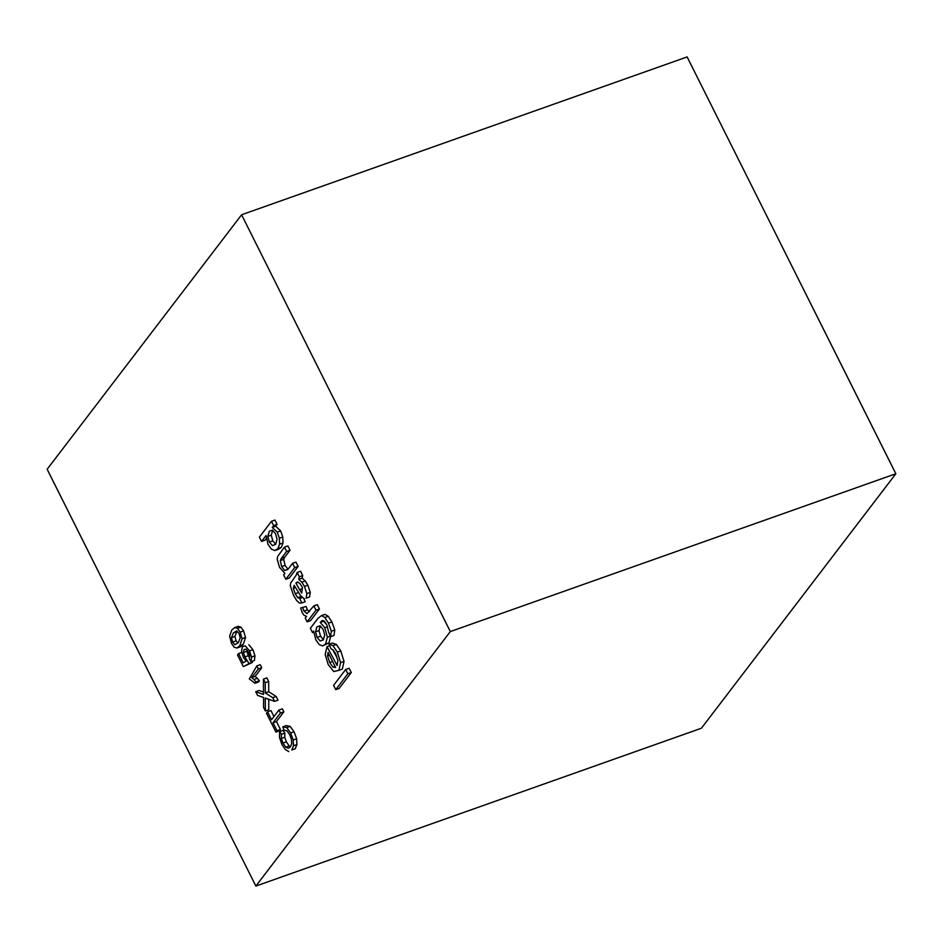 <?xml version="1.0" encoding="UTF-8"?>
<svg xmlns="http://www.w3.org/2000/svg" width="943" height="943" viewBox="0 0 943 943"><rect width="100%" height="100%" fill="white"/><g stroke="black" fill="none" stroke-linecap="round" stroke-linejoin="round"><path stroke-width="1.41" d="M285.812 579.261L294.711 567.615L298.141 566.401L289.242 578.047L285.812 579.261L283.654 574.959L284.892 573.332L279.552 567.403L277.171 559.187L277.643 556.441L284.456 547.14L287.886 545.926L290.043 550.24L286.613 551.455L284.456 547.14M290.043 550.24L284.786 557.124L281.356 558.339L286.613 551.455M284.786 557.124L283.69 559.376L280.26 560.59L281.356 558.339M283.69 559.376L285.081 565.364L281.651 566.578L280.26 560.59M287.992 569.266L284.586 570.48L281.651 566.578M285.081 565.364L288.004 569.254M298.141 566.401L295.972 562.099L292.554 563.313L287.827 569.489L284.586 570.48M294.711 567.615L292.554 563.313M277.065 539.325L275.686 544.347L272.409 545.632L269.38 542.072L267.824 536.378L269.333 531.263L272.527 530.155L275.545 533.726L277.065 539.325M272.668 530.331L271.254 535.164L267.824 536.378M271.254 535.164L272.81 540.858L269.38 542.072M272.81 540.858L275.71 544.276M272.232 527.455L273.659 525.593L277.089 524.379L275.662 526.241L272.232 527.455L277.254 532.135L280.684 530.921L282.77 537.027L279.34 538.241L277.254 532.135M275.662 526.241L280.684 530.921M282.77 537.027L283.018 542.944L279.599 544.158L279.34 538.241M283.018 542.944L281.285 547.435L277.855 548.649L279.599 544.158M281.285 547.435L278.256 549.356L274.826 550.571L277.855 548.649M266.303 538.5L264.971 540.233L261.541 541.447L266.056 535.541L267.989 544.3L271.313 549.038L274.826 550.571M277.089 524.379L274.932 520.064L271.501 521.279L259.384 537.133L261.541 541.447M273.659 525.593L271.501 521.279M302.29 588.703L299.615 589.658L295.89 583.045L298.094 582.267M295.89 583.045L297.623 581.925L299.909 583.587L302.455 587.477L301.725 593.041L299.615 589.658M301.819 582.185L298.695 579.344L302.125 578.13L305.249 580.971L301.819 582.185L304.436 586.405L307.854 585.19L310.271 592.393L306.852 593.607L304.436 586.405M305.249 580.971L307.854 585.19M310.271 592.393L309.528 596.99L306.098 598.204L306.852 593.607M309.528 596.99L306.098 598.204M295.583 587.572L293.297 588.385L294.169 585.32L300.522 595.54L304.495 598.946M298.66 592.487L295.242 593.725L293.297 588.385M300.64 595.681L301.147 596.495L297.717 597.709L295.242 593.725M302.243 597.567L299.791 598.428L297.717 597.709M303.811 598.581L305.19 601.775L301.76 602.99L299.791 598.428M298.695 579.344L299.296 576.786L302.727 575.572L300.569 571.258L297.139 572.472L296.291 574.994L290.668 583.069L290.303 585.733L293.45 595.151L296.597 600.443L299.355 603.06L301.76 602.99M299.296 576.786L297.139 572.472M302.727 575.572L302.125 578.13M307.123 621.838L316.023 610.192L319.453 608.978L310.553 620.624L307.123 621.838L305.237 618.066L306.558 616.345L304 615.249L302.361 612.938L300.664 607.999L306.169 606.455L300.664 607.999M306.169 606.455L307.371 609.885L303.941 611.099L302.738 607.669M319.453 608.978L317.296 604.663L313.866 605.877L307.076 613.622L303.941 611.099M307.371 609.885L309.493 611.594M316.023 610.192L313.866 605.877M329.013 644.258L330.934 648.737L333.339 650.198L335.767 654.006L337.865 660.454L337.146 665.51L327.021 646.639L325.194 654.454L328.176 664.497L333.751 671.546L338.902 670.343L340.612 662.623L337.335 652.108L332.95 645.649L329.013 644.258L332.443 643.043L336.38 644.434L332.95 645.649M336.38 644.434L340.753 650.894L337.335 652.108M340.753 650.894L344.042 661.408L340.612 662.623M344.042 661.408L342.333 669.129L338.902 670.343M329.637 645.719L327.021 646.639M332.844 649.892L336.887 657.424M328.07 652.403L335.625 667.491L332.926 667.09L329.696 662.528L327.563 655.927L328.07 652.403M329.496 655.244L327.563 655.927M332.631 661.491L329.696 662.528M335.06 666.336L332.926 667.09M328.577 632.116L330.545 636.678L333.975 635.464L334.777 630.042L331.358 631.256L328.47 623.158L324.816 617.524L321.575 615.579L318.05 618.243L310.365 628.297L312.522 632.612L313.654 631.126L315.811 639.802L319.147 644.529L322.6 645.931L325.559 644.093L327.362 637.197L324.793 627.708L320.29 622.451L322.2 620.435L324.321 621.142L326.915 625.056L328.577 632.116M323.932 621.013L320.29 622.451M327.327 626.8L324.793 627.708M323.708 621.237L326.667 624.679M330.309 636.148L327.362 637.197M330.604 636.655L328.989 642.878L325.559 644.093M328.989 642.878L322.6 645.931M313.901 632.128L312.522 632.612M324.816 617.524L328.247 616.309L325.005 614.365L321.575 615.579M328.247 616.309L331.901 621.944L328.47 623.158M331.901 621.944L334.777 630.042M330.545 636.678L331.358 631.256M324.722 635.004L323.296 639.92L320.137 640.969L317.119 637.421L315.575 631.798L316.872 626.93L320.113 625.775L323.154 629.429L324.722 635.004M320.113 625.775L316.872 626.93M320.243 625.928L318.993 630.584L315.575 631.798M318.993 630.584L320.549 636.207L317.119 637.421M323.319 639.837L320.137 640.969M320.549 636.207L323.402 639.554M335.743 689.639L347.861 673.774L351.291 672.559L339.174 688.425L335.743 689.639L333.586 685.325L345.704 669.459L349.134 668.245L351.291 672.559M347.861 673.774L345.704 669.459M249.341 658.839L250.991 661.68L254.41 660.465L254.964 655.845L251.545 657.059L249.53 650.882L245.369 645.943L242.457 646.627L241.549 651.283L243.377 657.436L246.194 661.055L243.211 662.811L238.579 653.558L237.518 654.949L243.377 666.642L249.07 663.566L244.862 656.894L243.412 652.462L244.037 649.55L246.052 649.138L248.457 652.261L249.671 655.892L249.341 658.839M247.019 650.387L246.83 651.248L243.412 652.462M246.83 651.248L248.28 655.68L244.862 656.894M251.887 661.361L252.5 662.351L249.07 663.566M248.28 655.68L249.482 657.577M252.5 662.351L243.377 666.642M241.879 652.391L238.579 653.558M245.369 645.943L242.457 646.627M248.799 644.729L252.948 649.668L249.53 650.882M252.948 649.668L254.964 655.845M250.991 661.68L251.545 657.059M236.929 648.018L239.817 645.707L243.235 644.493L240.359 646.804L236.929 648.018L234.206 647.228L231.53 643.432L229.609 636.089L231.884 629.865L234.748 627.566L238.178 626.352L240.901 627.13L237.471 628.344L234.748 627.566M232.615 642.077L231.471 637.668L234.901 636.454L236.045 640.863L232.615 642.077L234.89 644.741L238.296 642.702L240.217 637.833L239.086 633.543L236.728 630.855L233.392 632.894L236.811 631.68L234.901 636.454M236.045 640.863L237.836 642.973M240.901 627.13L243.577 630.938L240.147 632.152L237.471 628.344M243.577 630.938L245.534 637.515L242.103 638.729L240.147 632.152M239.817 645.707L242.103 638.729M245.534 637.515L243.235 644.493M231.471 637.668L233.392 632.894M258.335 668.917L256.826 665.899L260.256 664.685L261.765 667.703L258.335 668.917L251.734 677.569L255.152 676.355L257.298 678.276L253.879 679.49L251.734 677.569M261.765 667.703L255.152 676.355M257.298 678.276L259.431 680.752L256.001 681.966L253.879 679.49M259.431 680.752L258.429 682.06L254.999 683.274L256.001 681.966M256.826 665.899L249.317 678.948L254.999 683.274M265.301 698.103L274.578 701.356L278.008 700.142L276.169 696.476L272.751 697.69L265.278 692.94L265.254 682.72L263.439 679.101L263.486 694.437L255.718 691.714L257.557 695.38L263.616 697.514L263.533 707.333L265.348 710.951L265.301 698.103M268.731 699.305L268.779 709.737L265.348 710.951M263.486 692.021L259.136 690.5L255.718 691.714M265.254 682.72L268.684 681.506L266.869 677.887L263.439 679.101M268.684 681.506L268.708 691.726L265.278 692.94M268.708 691.726L276.169 696.476M274.578 701.356L272.751 697.69M293.45 745.76L293.214 739.96L296.644 738.746L296.868 744.546L293.45 745.76L291.811 749.991L295.242 748.777L291.811 749.991M296.868 744.546L295.242 748.777M284.821 733.065L284.762 737.237L281.332 738.452L281.403 734.279L284.821 733.065L283.065 730.377L279.635 731.591L279.482 737.426L281.851 744.345L285.257 749.473L288.794 751.583M281.403 734.279L279.635 731.591M284.762 737.237L286.389 741.858L282.971 743.072L281.332 738.452M286.389 741.858L289.206 745.984L285.788 747.198L282.971 743.072M290.149 726.393L294.051 731.744L290.633 732.959L286.731 727.607L290.149 726.393L286.224 725.603L282.794 726.817L284.032 730.2L286.884 730.719L289.713 734.644L291.411 739.312L291.67 743.673L290.303 746.974L288.334 748.27L285.788 747.198M289.206 745.984L290.491 746.514M286.731 727.607L282.794 726.817M293.214 739.96L290.633 732.959M294.051 731.744L296.644 738.746M280.436 713.049L278.928 710.032L282.358 708.818L283.867 711.835L280.436 713.049L273.022 722.762L276.44 721.548L280.413 729.469L276.983 730.684L273.022 722.762M283.867 711.835L276.44 721.548M280.413 729.469L279.352 730.86L275.922 732.074L276.983 730.684M273.942 716.55L270.971 710.609L267.541 711.824L266.48 713.214L275.922 732.074M278.928 710.032L271.501 719.745L267.541 711.824M241.597 214.768L47.15 469.26L255.871 886.066L450.318 631.574L241.597 214.768L687.129 56.934L895.85 473.74L450.318 631.574M895.85 473.74L701.403 728.232L255.871 886.066"/></g></svg>
